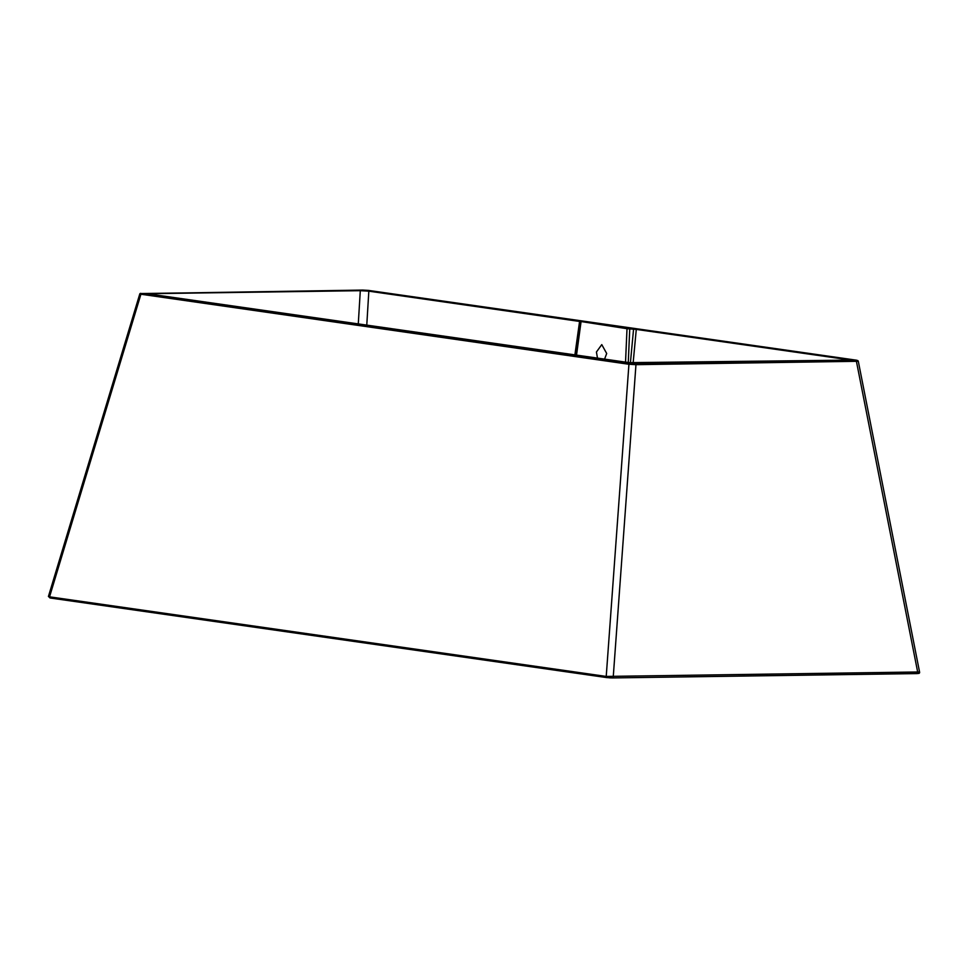 <?xml version="1.0" encoding="UTF-8"?>
<svg xmlns="http://www.w3.org/2000/svg" width="968" height="968" viewBox="0 0 968 968"><rect width="100%" height="100%" fill="white"/><g stroke="black" fill="none" stroke-linecap="round" stroke-linejoin="round"><path stroke-width="1.45" d="M604.577 359.116L606.694 353.489L601.769 344.62L596.421 352.013L597.486 358.112M362.589 290.073A1.016 0.641 89.2 0 1 362.722 290.073L141.667 293.631L635.383 363.738A1.016 0.641 89.2 0 1 635.964 364.67L628.934 364.271A1.016 0.786 -81.9 0 1 629.757 363.423M574.895 354.881L579.602 321.303L627.01 328.696L636.279 329.41L633.132 363.012M580.098 321.896L575.609 354.978L580.086 321.872L580.994 322.114L576.529 355.111M846.94 360.144L847.036 359.539L636.279 329.41M847.036 359.539C849.057 359.878 848.767 360.084 846.177 360.156C848.767 360.084 849.057 359.878 847.036 359.539M151.056 294.272C149.036 293.933 149.326 293.727 151.928 293.655C149.326 293.727 149.036 293.933 151.056 294.272L629.26 362.649L846.177 360.156M358.281 323.905L360.302 290.678L151.928 293.655L151.976 294.405M360.302 290.678L368.832 291.162L366.775 325.115M580.485 321.57L368.832 291.162M609.586 676.668L609.622 677.854L612.623 677.927A1.016 0.641 -90.8 0 1 612.562 677.927L606.936 677.612A1.016 0.786 -81.9 0 1 606.222 676.426L628.934 364.271L139.755 294.066L48.424 596.457L50.167 597.994A1.016 0.786 -81.9 0 1 49.55 596.832L606.222 676.426L918.475 671.974M141.667 293.631A1.016 0.786 -81.9 0 0 140.844 294.478L139.755 294.066A1.016 1.004 -125.5 0 1 140.13 293.546L139.731 294.103M857.321 360.459A1.016 1.004 54.5 0 1 858.265 361.282L635.964 364.67L613.252 676.826A1.016 0.641 -90.8 0 1 612.623 677.927L917.132 673.583A1.016 0.641 -90.8 0 0 917.761 672.482L856.45 361.524A1.016 0.641 89.2 0 0 855.857 360.592L857.321 360.459L856.426 360.193A1.016 0.786 -81.9 0 1 856.523 360.193L856.523 360.193A1.016 0.786 -81.9 0 1 856.632 360.217M48.448 596.421L49.55 596.832L48.448 596.421M606.742 677.588L50.263 598.006A1.016 0.786 -81.9 0 1 50.167 597.994L609.634 677.854M856.426 360.193L368.348 290.388A1.016 0.786 -81.9 0 1 368.445 290.4L368.445 290.4A1.016 0.786 -81.9 0 1 368.53 290.412M917.071 673.583A1.016 0.641 -90.8 0 0 917.132 673.583L919.176 673.256A1.016 1.004 54.5 0 1 918.535 673.45L612.683 677.927M368.348 290.388L362.722 290.073M635.383 363.738L855.857 360.592M140.771 293.352A1.016 1.004 -125.5 0 0 140.13 293.546L368.445 290.4L856.523 360.193L858.289 361.233L919.6 672.203A1.016 1.004 54.5 0 1 919.176 673.256L919.6 672.203M632.443 363.666L632.31 364.5M140.844 294.478L49.55 596.832M625.534 362.117L627.01 328.696M629.745 328.951L628.268 362.504M630.41 362.794L633.556 329.156"/></g></svg>
